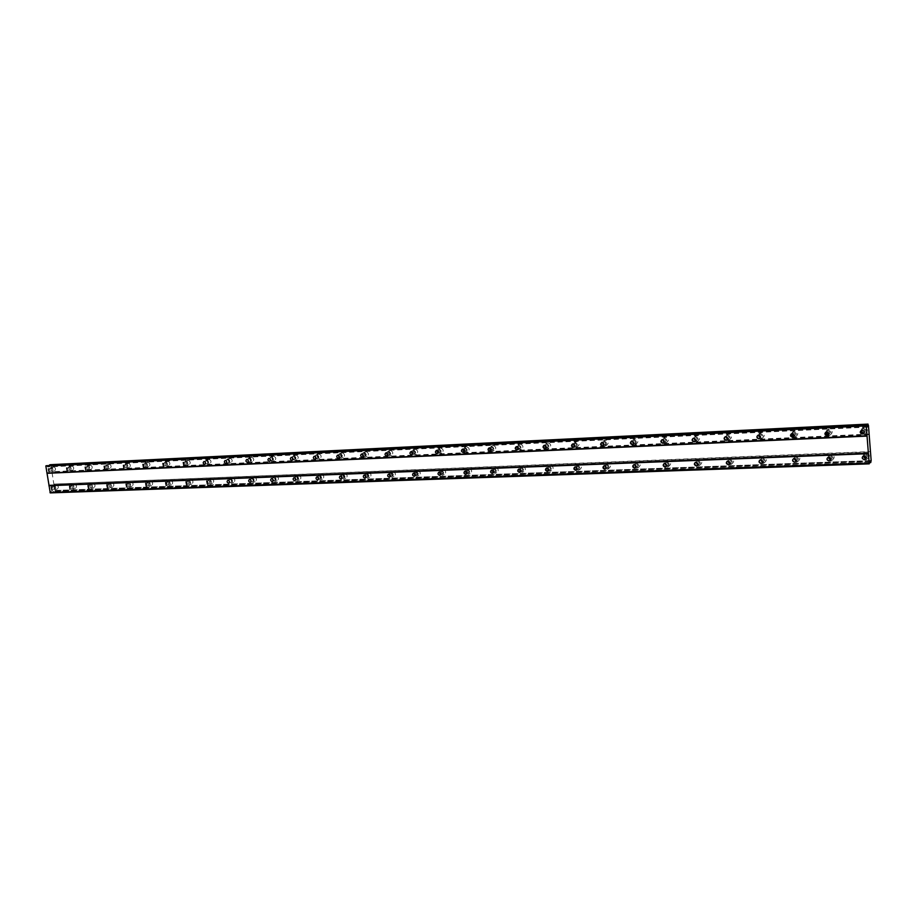 <?xml version="1.0" encoding="UTF-8"?>
<svg xmlns="http://www.w3.org/2000/svg" width="917" height="917" viewBox="0 0 917 917"><rect width="100%" height="100%" fill="white"/><g stroke="black" fill="none" stroke-linecap="round" stroke-linejoin="round"><path stroke-width="0.69" stroke-dasharray="4.58 3.44" d="M863.275 456.425L866.106 452.975C869.946 454.328 870.371 456.253 867.379 458.764L865.831 458.844M865.029 453.846C868.88 455.199 869.305 457.136 866.313 459.646L865.488 459.795C861.625 458.42 861.212 456.483 864.227 453.984L865.029 453.846M56.441 484.852C58.608 486.021 58.883 487.42 57.278 489.036L57.095 489.059C54.94 487.89 54.653 486.491 56.258 484.875L56.441 484.852M53.862 485.552C56.017 486.721 56.304 488.119 54.699 489.735L54.516 489.758C52.349 488.589 52.074 487.191 53.679 485.574L53.862 485.552M74.609 484.142C76.799 485.322 77.085 486.721 75.446 488.36L75.251 488.383C73.062 487.202 72.787 485.804 74.415 484.165L74.609 484.142M72.042 484.841C74.231 486.021 74.518 487.431 72.89 489.07L72.695 489.093C70.494 487.913 70.219 486.503 71.847 484.864L72.042 484.841M93.098 483.419C95.334 484.6 95.609 486.021 93.947 487.672L93.752 487.695C91.528 486.514 91.241 485.093 92.904 483.442L93.098 483.419M90.554 484.119C92.789 485.299 93.064 486.721 91.402 488.383L91.207 488.406C88.972 487.214 88.685 485.792 90.359 484.142L90.554 484.119M111.943 482.674C114.201 483.867 114.487 485.299 112.802 486.973L112.585 486.996C110.327 485.804 110.04 484.371 111.736 482.697L111.943 482.674M109.41 483.374C111.679 484.577 111.966 486.01 110.269 487.684L110.063 487.706C107.793 486.514 107.507 485.082 109.203 483.408L109.41 483.374M131.131 481.918C133.435 483.11 133.722 484.554 131.991 486.251L131.773 486.274C129.48 485.082 129.194 483.637 130.925 481.941L131.131 481.918M128.621 482.629C130.925 483.832 131.223 485.276 129.492 486.973L129.274 486.996C126.97 485.792 126.684 484.348 128.414 482.651L128.621 482.629M150.686 481.15C153.024 482.353 153.311 483.809 151.557 485.529L151.328 485.552C148.99 484.336 148.703 482.881 150.468 481.173L150.686 481.15M148.199 481.861C150.548 483.076 150.835 484.531 149.07 486.251L148.852 486.274C146.502 485.059 146.216 483.603 147.981 481.883L148.199 481.861M170.619 480.359C172.992 481.574 173.279 483.041 171.49 484.784L171.261 484.806C168.877 483.591 168.59 482.124 170.39 480.393L170.619 480.359M168.155 481.081C170.539 482.296 170.826 483.775 169.026 485.506L168.797 485.54C166.413 484.314 166.126 482.846 167.926 481.116L168.155 481.081M190.931 479.557C193.338 480.783 193.636 482.273 191.802 484.016L191.561 484.05C189.143 482.823 188.856 481.345 190.69 479.591L190.931 479.557M188.489 480.29C190.908 481.505 191.206 482.995 189.372 484.761L189.131 484.784C186.713 483.557 186.415 482.067 188.249 480.313L188.489 480.29M211.632 478.743C214.085 479.969 214.383 481.471 212.515 483.248L212.263 483.282C209.81 482.044 209.512 480.542 211.391 478.777L211.632 478.743M209.225 479.476C211.678 480.703 211.976 482.216 210.108 483.993L209.855 484.016C207.402 482.789 207.104 481.276 208.973 479.511L209.225 479.476M232.746 477.917C235.245 479.144 235.543 480.668 233.64 482.457L233.376 482.491C230.878 481.253 230.58 479.74 232.494 477.952L232.746 477.917M230.362 478.651C232.861 479.889 233.17 481.402 231.256 483.202L230.992 483.236C228.493 481.998 228.195 480.474 230.11 478.685L230.362 478.651M254.273 477.069C256.817 478.307 257.115 479.843 255.178 481.654L254.903 481.689C252.358 480.439 252.06 478.915 254.009 477.104L254.273 477.069M251.923 477.803C254.468 479.052 254.766 480.588 252.828 482.411L252.553 482.445C250.009 481.196 249.711 479.66 251.659 477.837L251.923 477.803M276.235 476.198C278.825 477.448 279.123 478.995 277.152 480.84L276.865 480.875C274.275 479.614 273.977 478.078 275.96 476.232L276.235 476.198M273.919 476.943C276.51 478.204 276.808 479.751 274.825 481.597L274.55 481.631C271.959 480.37 271.65 478.823 273.644 476.989L273.919 476.943M298.644 475.315C301.28 476.576 301.578 478.135 299.561 480.004L299.263 480.038C296.638 478.777 296.329 477.218 298.357 475.361L298.644 475.315M296.351 476.072C298.988 477.333 299.297 478.892 297.28 480.76L296.982 480.806C294.346 479.534 294.036 477.975 296.065 476.106L296.351 476.072M321.512 474.421C324.182 475.682 324.492 477.264 322.44 479.144L322.131 479.19C319.448 477.917 319.139 476.347 321.214 474.456L321.512 474.421M319.254 475.178C321.936 476.439 322.245 478.021 320.182 479.912L319.873 479.958C317.19 478.685 316.881 477.104 318.956 475.212L319.254 475.178M344.849 473.504C347.577 474.765 347.887 476.359 345.778 478.273L345.457 478.319C342.74 477.046 342.431 475.453 344.528 473.539L344.849 473.504M342.626 474.261C345.354 475.533 345.675 477.138 343.566 479.052L343.245 479.087C340.516 477.814 340.207 476.221 342.316 474.307L342.626 474.261M368.668 472.564C371.442 473.837 371.763 475.442 369.62 477.379L369.276 477.425C366.502 476.141 366.192 474.536 368.336 472.61L368.668 472.564M366.491 473.332C369.276 474.616 369.585 476.221 367.442 478.17L367.098 478.204C364.324 476.92 364.015 475.315 366.158 473.378L366.491 473.332M392.992 471.602C395.823 472.885 396.144 474.513 393.955 476.473L393.599 476.519C390.78 475.235 390.459 473.608 392.648 471.647L392.992 471.602M390.86 472.381C393.691 473.665 394.012 475.293 391.811 477.264L391.467 477.31C388.636 476.015 388.315 474.387 390.516 472.427L390.86 472.381M417.843 470.627C420.72 471.923 421.041 473.562 418.805 475.545L418.439 475.602C415.561 474.295 415.241 472.656 417.476 470.673L417.843 470.627M415.745 471.407C418.622 472.702 418.954 474.341 416.719 476.336L416.341 476.393C413.464 475.086 413.143 473.447 415.39 471.453L415.745 471.407M443.22 469.63C446.143 470.925 446.476 472.587 444.195 474.593L443.805 474.651C440.882 473.344 440.561 471.693 442.842 469.676L443.22 469.63M441.169 470.41C444.103 471.716 444.436 473.378 442.154 475.396L441.765 475.453C438.83 474.146 438.509 472.484 440.79 470.467L441.169 470.41M469.149 468.61C472.129 469.905 472.461 471.579 470.146 473.63L469.733 473.688C466.753 472.37 466.432 470.696 468.759 468.656L469.149 468.61M467.154 469.401C470.134 470.708 470.467 472.381 468.14 474.433L467.739 474.49C464.747 473.172 464.426 471.498 466.753 469.447L467.154 469.401M495.65 467.567C498.688 468.874 499.031 470.57 496.659 472.645L496.235 472.702C493.197 471.384 492.865 469.687 495.237 467.624L495.65 467.567M493.701 468.358C496.75 469.676 497.083 471.372 494.71 473.447L494.286 473.504C491.237 472.186 490.904 470.49 493.289 468.415L493.701 468.358M522.747 466.489C525.842 467.808 526.186 469.527 523.767 471.625L523.32 471.693C520.226 470.364 519.882 468.656 522.312 466.558L522.747 466.489M520.845 467.292C523.951 468.621 524.295 470.329 521.865 472.438L521.418 472.507C518.323 471.178 517.979 469.458 520.409 467.361L520.845 467.292M550.452 465.4C553.604 466.73 553.948 468.449 551.484 470.593L551.014 470.662C547.85 469.332 547.518 467.601 549.994 465.469L550.452 465.4M548.607 466.214C551.77 467.544 552.114 469.275 549.638 471.418L547.896 471.166C545.902 469.229 545.982 467.601 548.148 466.283L548.607 466.214M576.633 467.464L578.776 464.289C581.997 465.618 582.341 467.361 579.831 469.527L577.091 468.461M576.999 465.102C580.22 466.432 580.576 468.186 578.054 470.364L576.3 470.146C574.214 468.197 574.294 466.547 576.518 465.171L576.999 465.102M605.495 466.111L607.765 463.142C611.043 464.483 611.398 466.249 608.831 468.449L606.263 467.647M605.335 469.08C603.191 467.143 603.26 465.458 605.541 464.036L606.045 463.968C609.335 465.309 609.69 467.074 607.111 469.286L605.369 469.091M635.068 464.816L637.43 461.973C640.765 463.314 641.132 465.102 638.507 467.338L636.066 466.73M635.768 462.81C639.126 464.151 639.481 465.939 636.856 468.174L635.103 468.014C632.845 466.065 632.902 464.357 635.24 462.89L635.768 462.81M665.352 463.543L667.782 460.781C671.198 462.122 671.565 463.933 668.894 466.203L666.567 465.744M665.513 466.891C663.197 464.965 663.232 463.234 665.639 461.698L666.201 461.618C669.616 462.959 669.983 464.77 667.312 467.051L665.536 466.902M696.37 462.283L698.869 459.555C702.342 460.907 702.72 462.73 699.992 465.034L697.791 464.701M697.356 460.403C700.84 461.744 701.218 463.578 698.49 465.893L696.702 465.767C694.272 463.842 694.295 462.076 696.76 460.494L697.356 460.403M728.121 461.022L730.7 458.305C734.242 459.658 734.632 461.503 731.858 463.842L729.772 463.624M729.267 459.153C732.821 460.506 733.21 462.351 730.425 464.701L729.772 464.804C726.218 463.44 725.84 461.595 728.637 459.245L729.267 459.153M760.663 459.761L763.311 457.021C766.933 458.374 767.323 460.231 764.491 462.615L762.531 462.489M761.958 457.87C765.592 459.222 765.982 461.102 763.139 463.486L762.451 463.601C758.829 462.237 758.439 460.357 761.293 457.984L761.958 457.87M794.007 458.546L796.724 455.703C800.415 457.056 800.816 458.947 797.939 461.366L796.059 461.308M795.463 456.563C799.166 457.915 799.567 459.818 796.678 462.237L795.945 462.363C792.242 460.999 791.852 459.096 794.752 456.677L795.463 456.563M828.189 457.468L830.985 454.351C834.745 455.703 835.158 457.617 832.223 460.082L830.298 460.036M829.805 455.222C833.587 456.574 834 458.489 831.054 460.964L830.275 461.091C826.504 459.726 826.091 457.812 829.048 455.348L829.805 455.222M861.304 430.933L864.146 427.494C868.032 428.858 868.433 430.807 865.35 433.328L863.734 433.374M863.069 428.285C866.966 429.66 867.367 431.609 864.273 434.142L863.527 434.257C859.63 432.87 859.229 430.921 862.347 428.399L863.069 428.285M53.633 466.799C55.811 467.968 56.086 469.366 54.458 471.006L54.298 471.017C52.12 469.848 51.845 468.449 53.473 466.822L53.633 466.799M51.043 467.452C53.209 468.633 53.484 470.031 51.868 471.659L51.696 471.682C49.529 470.501 49.254 469.103 50.882 467.475L51.043 467.452M71.801 465.916C74.013 467.097 74.288 468.507 72.638 470.157L72.454 470.18C70.254 469 69.979 467.578 71.641 465.939L71.801 465.916M69.222 466.581C71.434 467.762 71.709 469.172 70.059 470.822L69.887 470.845C67.675 469.653 67.4 468.243 69.062 466.593L69.222 466.581M90.313 465.022C92.548 466.214 92.823 467.636 91.138 469.298L90.966 469.321C88.72 468.128 88.445 466.707 90.141 465.045L90.313 465.022M87.745 465.687C89.992 466.868 90.267 468.3 88.582 469.962L88.41 469.985C86.164 468.793 85.889 467.372 87.574 465.698L87.745 465.687M109.157 464.105C111.438 465.297 111.714 466.742 109.994 468.427L109.811 468.449C107.53 467.246 107.255 465.813 108.974 464.128L109.157 464.105M106.613 464.77C108.894 465.974 109.18 467.406 107.461 469.103L107.266 469.126C104.996 467.922 104.71 466.478 106.441 464.793L106.613 464.77M128.357 463.177C130.672 464.38 130.948 465.836 129.194 467.532L129.01 467.555C126.695 466.352 126.42 464.896 128.174 463.2L128.357 463.177M125.835 463.842C128.151 465.045 128.437 466.501 126.684 468.209L126.489 468.232C124.173 467.028 123.898 465.572 125.652 463.864L125.835 463.842M147.924 462.225C150.273 463.44 150.56 464.908 148.772 466.627L148.565 466.65C146.216 465.435 145.941 463.968 147.729 462.248L147.924 462.225M145.425 462.902C147.786 464.117 148.061 465.584 146.273 467.303L146.078 467.326C143.717 466.111 143.442 464.644 145.23 462.925L145.425 462.902M167.857 461.262C170.253 462.477 170.539 463.956 168.717 465.698L168.499 465.721C166.115 464.506 165.828 463.028 167.662 461.285L167.857 461.262M165.392 461.939C167.777 463.154 168.063 464.644 166.241 466.386L166.034 466.409C163.639 465.183 163.352 463.704 165.186 461.962L165.392 461.939M188.18 460.277C190.61 461.503 190.896 462.993 189.04 464.759L188.822 464.781C186.392 463.555 186.105 462.065 187.974 460.3L188.18 460.277M185.738 460.953C188.168 462.179 188.455 463.681 186.598 465.446L186.38 465.469C183.939 464.243 183.664 462.741 185.521 460.987L185.738 460.953M208.904 459.268C211.369 460.506 211.667 462.008 209.764 463.796L209.535 463.819C207.07 462.581 206.784 461.079 208.686 459.302L208.904 459.268M206.474 459.956C208.95 461.194 209.248 462.707 207.345 464.495L207.116 464.518C204.64 463.28 204.353 461.767 206.256 459.979L206.474 459.956M230.029 458.248C232.54 459.486 232.826 461.01 230.901 462.81L230.66 462.844C228.15 461.595 227.863 460.082 229.8 458.271L230.029 458.248M227.634 458.936C230.156 460.174 230.442 461.709 228.505 463.509L228.276 463.543C225.754 462.294 225.467 460.77 227.405 458.97L227.634 458.936M251.567 457.205C254.135 458.454 254.422 459.99 252.45 461.813L252.209 461.847C249.653 460.598 249.355 459.05 251.338 457.228L251.567 457.205M249.206 457.892C251.774 459.142 252.06 460.689 250.089 462.512L249.848 462.546C247.281 461.297 246.994 459.749 248.965 457.927L249.206 457.892M273.553 456.139C276.155 457.388 276.453 458.947 274.435 460.793L274.183 460.827C271.581 459.566 271.283 458.019 273.3 456.173L273.553 456.139M271.214 456.838C273.828 458.087 274.114 459.646 272.108 461.503L271.845 461.538C269.243 460.265 268.945 458.718 270.974 456.861L271.214 456.838M295.973 455.05C298.621 456.311 298.919 457.881 296.867 459.749L296.604 459.784C293.956 458.523 293.658 456.953 295.721 455.084L295.973 455.05M293.669 455.749C296.329 457.021 296.627 458.592 294.563 460.46L294.3 460.494C291.652 459.234 291.354 457.652 293.417 455.783L293.669 455.749M318.852 453.938C321.558 455.21 321.856 456.792 319.758 458.683L319.471 458.729C316.778 457.445 316.491 455.864 318.589 453.972L318.852 453.938M316.594 454.649C319.288 455.921 319.586 457.503 317.488 459.406L317.213 459.44C314.52 458.168 314.222 456.574 316.319 454.683L316.594 454.649M342.213 452.803C344.952 454.087 345.262 455.68 343.118 457.606L342.832 457.64C340.081 456.357 339.783 454.763 341.926 452.838L342.213 452.803M339.989 453.514C342.729 454.798 343.038 456.402 340.895 458.328L340.597 458.362C337.857 457.079 337.559 455.474 339.703 453.548L339.989 453.514M366.055 451.645C368.852 452.929 369.15 454.545 366.972 456.494L366.662 456.54C363.877 455.245 363.579 453.628 365.768 451.691L366.055 451.645M363.866 452.368C366.662 453.651 366.972 455.279 364.783 457.228L364.485 457.262C361.688 455.967 361.378 454.351 363.568 452.402L363.866 452.368M390.401 450.465C393.244 451.76 393.553 453.388 391.33 455.371L391.009 455.405C388.166 454.11 387.868 452.482 390.103 450.511L390.401 450.465M388.258 451.187C391.101 452.482 391.41 454.121 389.186 456.093L388.865 456.139C386.011 454.843 385.713 453.204 387.948 451.233L388.258 451.187M415.275 449.261C418.175 450.556 418.484 452.207 416.203 454.213L415.871 454.259C412.982 452.952 412.673 451.302 414.954 449.307L415.275 449.261M413.166 449.983C416.066 451.29 416.375 452.941 414.106 454.947L413.773 454.992C410.873 453.686 410.564 452.024 412.845 450.029L413.166 449.983M440.676 448.035C443.633 449.341 443.943 451.004 441.616 453.032L441.272 453.078C438.326 451.76 438.017 450.098 440.343 448.081L440.676 448.035M438.613 448.757C441.57 450.075 441.891 451.737 439.564 453.777L439.209 453.823C436.263 452.505 435.953 450.832 438.28 448.803L438.613 448.757M466.638 446.774C469.642 448.081 469.962 449.766 467.59 451.829L467.223 451.875C464.22 450.556 463.91 448.872 466.283 446.82L466.638 446.774M464.621 447.507C467.636 448.826 467.957 450.511 465.572 452.574L465.217 452.62C462.202 451.302 461.893 449.605 464.266 447.553L464.621 447.507M493.163 445.49C496.235 446.808 496.555 448.505 494.125 450.591L493.747 450.648C490.687 449.319 490.366 447.611 492.796 445.536L493.163 445.49M491.203 446.224C494.274 447.542 494.595 449.25 492.177 451.347L491.787 451.393C488.727 450.064 488.406 448.356 490.836 446.27L491.203 446.224M520.294 444.172C523.412 445.502 523.733 447.221 521.269 449.33L520.867 449.387C517.75 448.058 517.429 446.338 519.905 444.229L520.294 444.172M518.38 444.917C521.509 446.247 521.83 447.966 519.354 450.087L518.953 450.144C515.835 448.803 515.514 447.083 517.99 444.963L518.38 444.917M548.022 442.819C551.209 444.16 551.541 445.891 549.008 448.046L548.595 448.104C545.409 446.762 545.088 445.02 547.621 442.877L548.022 442.819M546.177 443.576C549.363 444.905 549.696 446.648 547.162 448.803L545.386 448.516C543.449 446.545 543.575 444.917 545.764 443.633L546.177 443.576M574.202 444.458L576.392 441.444C579.636 442.785 579.968 444.55 577.389 446.728L574.707 445.651M574.604 442.2C577.848 443.541 578.191 445.307 575.601 447.485L573.824 447.232C571.807 445.238 571.933 443.587 574.168 442.258L574.604 442.2M603.122 442.865L605.415 440.045C608.728 441.386 609.06 443.163 606.435 445.375L603.879 444.55M602.882 445.891C600.818 443.908 600.933 442.235 603.226 440.859L603.684 440.802C606.997 442.143 607.341 443.931 604.704 446.143L602.916 445.903M632.753 441.306L635.114 438.601C638.484 439.954 638.828 441.753 636.146 443.988L633.716 443.358M632.65 444.539C630.506 442.556 630.609 440.859 632.971 439.426L633.452 439.358C636.834 440.722 637.177 442.521 634.484 444.768L632.673 444.55M663.083 439.759L665.513 437.122C668.952 438.486 669.307 440.298 666.567 442.579L664.252 442.086M663.919 437.89C667.37 439.254 667.725 441.077 664.974 443.358L663.151 443.163C660.893 441.169 660.985 439.438 663.415 437.971L663.919 437.89M694.135 438.2L696.645 435.621C700.152 436.973 700.508 438.819 697.711 441.134L695.51 440.756M695.12 436.389C698.639 437.753 698.995 439.598 696.198 441.914L695.648 441.994C692.129 440.63 691.773 438.785 694.593 436.469L695.12 436.389M725.955 436.641L728.522 434.073C732.11 435.437 732.465 437.294 729.611 439.644L727.513 439.381M727.078 434.841C730.677 436.217 731.032 438.074 728.178 440.435L727.594 440.527C724.006 439.151 723.639 437.283 726.516 434.933L727.078 434.841M758.542 435.082L761.19 432.492C764.835 433.856 765.214 435.735 762.302 438.131L760.629 437.925C762.508 436.389 762.268 435.174 759.918 434.291L758.497 435.082M759.826 433.271C763.494 434.635 763.861 436.526 760.938 438.922L760.319 439.014C756.663 437.638 756.296 435.747 759.23 433.363L759.826 433.271M791.933 433.638L794.661 430.864C798.386 432.228 798.764 434.131 795.796 436.572L793.801 436.435M793.388 431.643C797.125 433.019 797.503 434.933 794.523 437.363L793.87 437.478C790.133 436.091 789.755 434.177 792.746 431.747L793.388 431.643M826.171 432.262L828.968 429.202C832.774 430.566 833.163 432.492 830.137 434.967L828.395 434.956M827.787 429.993C831.604 431.368 831.994 433.294 828.957 435.77L828.257 435.884C824.44 434.498 824.062 432.572 827.111 430.096L827.787 429.993M863.94 433.111C865.912 431.483 865.648 430.222 863.149 429.351L861.579 430.233L862.679 429.431M51.581 470.925L51.054 468.22L51.581 470.925M69.772 470.077L69.233 467.349L69.772 470.077M88.284 469.217L87.757 466.466L88.284 469.217M107.151 468.346L106.613 465.561L107.151 468.346M126.374 467.452L125.835 464.644L126.374 467.452M145.963 466.535L145.413 463.704L145.963 466.535M165.92 465.618L165.369 462.753L165.92 465.618M186.266 464.667L185.715 461.778L186.266 464.667M207.001 463.704L207.15 463.681C208.365 462.535 208.182 461.56 206.589 460.77L206.451 460.793C205.225 461.939 205.419 462.902 207.001 463.704M228.161 462.718L228.31 462.707C229.548 461.538 229.365 460.563 227.748 459.761L227.599 459.772C226.35 460.942 226.533 461.916 228.161 462.718M249.733 461.721L249.882 461.698C251.155 460.517 250.971 459.532 249.321 458.729L249.172 458.741C247.899 459.921 248.083 460.907 249.733 461.721M270.435 459.761L271.902 460.678C273.197 459.486 273.002 458.489 271.329 457.675L270.297 459.314M292.97 458.913L294.357 459.635C295.687 458.42 295.492 457.411 293.784 456.597L292.695 458.042M315.952 457.973L317.282 458.569C318.635 457.342 318.44 456.322 316.697 455.497L315.586 456.826M339.393 456.975L340.677 457.48C342.052 456.242 341.858 455.21 340.092 454.385L338.958 455.623M363.327 455.955L364.565 456.368C365.975 455.107 365.78 454.064 363.98 453.239L362.823 454.408M387.776 454.889L388.957 455.233C390.39 453.961 390.195 452.906 388.361 452.07L387.192 453.17M412.742 453.789L413.876 454.075C415.344 452.78 415.137 451.714 413.28 450.877L412.088 451.921M438.246 452.654L439.335 452.883C440.825 451.577 440.618 450.511 438.727 449.662L437.524 450.66M464.3 451.496L465.343 451.68C466.868 450.35 466.661 449.261 464.724 448.424L463.521 449.376M490.939 450.304L491.925 450.442C493.495 449.101 493.277 448 491.306 447.152L490.091 448.058M518.185 449.078L519.114 449.17C520.707 447.817 520.501 446.705 518.483 445.845L517.245 446.728M546.039 447.817L546.91 447.886C548.538 446.499 548.32 445.375 546.28 444.516L545.03 445.364M574.535 446.533L575.349 446.556C576.999 445.158 576.793 444.023 574.695 443.152L573.434 443.988M603.684 445.203L604.441 445.203C606.137 443.782 605.919 442.636 603.787 441.765L602.503 442.579M633.532 443.839L634.209 443.817C635.939 442.372 635.722 441.215 633.544 440.343L632.249 441.134M664.091 442.441L664.687 442.395C666.464 440.928 666.235 439.759 664.023 438.888L662.693 439.667M695.384 440.997L695.9 440.939C697.711 439.449 697.482 438.269 695.212 437.386L693.871 438.166M727.445 439.518L727.869 439.461C729.714 437.936 729.485 436.744 727.17 435.862L725.794 436.641M793.973 436.412L794.202 436.366C796.116 434.796 795.876 433.569 793.469 432.686L792.013 433.5M828.509 434.796L828.624 434.761C830.573 433.168 830.321 431.93 827.868 431.047L826.366 431.884M865.98 458.626C867.86 456.998 867.562 455.76 865.109 454.912L863.47 455.887M54.401 489.013L53.977 486.297L54.401 489.013M72.569 488.337L72.03 485.609L72.569 488.337M91.092 487.638L90.542 484.898L91.092 487.638M109.948 486.938L109.398 484.165L109.948 486.938M129.159 486.216L128.609 483.419L129.159 486.216M148.737 485.483L148.176 482.663L148.737 485.483M168.682 484.738L168.12 481.895L168.682 484.738M189.017 483.981L188.455 481.116L189.017 483.981M209.741 483.213L209.179 480.313L209.741 483.213M230.889 482.422L231.05 482.399C232.276 481.242 232.081 480.267 230.476 479.465L230.305 479.488C229.078 480.646 229.273 481.62 230.889 482.422M252.439 481.62L252.622 481.597C253.871 480.428 253.677 479.442 252.037 478.64L251.866 478.663C250.616 479.832 250.8 480.817 252.439 481.62M273.117 479.843L274.619 480.772C275.891 479.591 275.696 478.594 274.034 477.78L273.014 479.499M295.652 479.224L297.062 479.935C298.357 478.731 298.163 477.723 296.466 476.92L295.389 478.41M318.623 478.491L319.964 479.075C321.294 477.86 321.088 476.84 319.368 476.026L318.245 477.402M342.052 477.723L343.336 478.204C344.7 476.966 344.494 475.946 342.74 475.121L341.594 476.404M365.975 476.909L367.213 477.31C368.588 476.061 368.382 475.029 366.605 474.204L365.436 475.407M390.39 476.072L391.582 476.393C392.992 475.132 392.785 474.089 390.963 473.264L389.782 474.398M415.332 475.201L416.478 475.464C417.911 474.192 417.705 473.126 415.848 472.301L414.656 473.378M440.813 474.307L441.902 474.513C443.37 473.218 443.163 472.152 441.272 471.315L440.057 472.347M466.856 473.378L467.888 473.55C469.389 472.232 469.172 471.143 467.257 470.306L466.019 471.304M493.472 472.438L494.458 472.553C495.982 471.212 495.765 470.123 493.805 469.275L492.567 470.238M520.684 471.453L521.601 471.533C523.16 470.18 522.942 469.08 520.948 468.232L519.687 469.16M548.504 470.455L549.375 470.501C550.968 469.126 550.739 468.002 548.71 467.154L547.426 468.06M576.965 469.424L577.779 469.435C579.395 468.037 579.166 466.913 577.102 466.054L575.807 466.936M606.091 468.358L606.825 468.346C608.487 466.925 608.258 465.79 606.148 464.93L604.83 465.79M635.905 467.269L636.57 467.234C638.255 465.79 638.026 464.644 635.871 463.784L634.53 464.632M666.418 466.145L667.003 466.1C668.734 464.632 668.493 463.463 666.292 462.604L664.928 463.452M697.677 464.988L698.181 464.93C699.935 463.44 699.694 462.26 697.447 461.4L696.049 462.248M729.691 463.796L730.104 463.727C731.892 462.225 731.64 461.033 729.359 460.162L727.926 461.01M762.497 462.569L762.806 462.5C764.629 460.976 764.377 459.772 762.05 458.901L760.583 459.761M796.116 461.297L796.323 461.251C798.191 459.692 797.928 458.477 795.555 457.594L794.03 458.489M830.607 459.99L830.687 459.967C832.59 458.374 832.315 457.147 829.896 456.265L828.315 457.193M869.075 434.589L51.971 472.083L53.839 484.107L870.371 451.6M53.839 484.107L870.497 451.943M54.103 484.348L55.054 490.457L53.839 491.925L52.498 490.687L51.409 490.985L50.263 492.899M46.778 465.549L47.661 466.936L49.564 465.412M50.229 464.701L51.18 465.595L51.971 472.083M869.133 434.096L52.143 471.728M53.839 491.925L869.58 462.649M870.944 462.397L54.435 491.753M871.139 460.712L55.009 490.549M54.481 491.661L870.955 462.271M55.054 490.457L871.15 460.575M868.468 425.419L51.18 465.595M868.055 424.193L50.297 464.759M51.123 465.538L868.388 425.328L51.054 465.538M866.783 425.992L49.048 466.054M866.966 426.829L48.75 466.661M867.035 427.139L47.661 466.936M869.534 463.589L51.008 492.693M869.637 461.205L51.409 490.985M870.084 460.827L52.498 490.687M869.625 461.446L52.945 491.099M869.58 462.581L53.794 491.879M866.313 459.646L867.379 458.764M54.699 489.735L57.278 489.036M72.89 489.07L75.446 488.36M91.402 488.383L93.947 487.672M110.269 487.684L112.802 486.973M129.492 486.973L131.991 486.251M149.07 486.251L151.557 485.529M169.026 485.506L171.49 484.784M189.372 484.761L191.802 484.016M210.108 483.993L212.515 483.248M231.256 483.202L233.64 482.457M252.828 482.411L255.178 481.654M274.825 481.597L277.152 480.84M297.28 480.76L299.561 480.004M320.182 479.912L322.44 479.144M343.566 479.052L345.778 478.273M367.442 478.17L369.62 477.379M391.811 477.264L393.955 476.473M416.719 476.336L418.805 475.545M442.154 475.396L444.195 474.593M468.14 474.433L470.146 473.63M494.71 473.447L496.659 472.645M521.865 472.438L523.767 471.625M549.638 471.418L551.484 470.593M578.054 470.364L579.831 469.527M607.111 469.286L608.831 468.449M636.856 468.174L638.507 467.338M667.312 467.051L668.894 466.203M698.49 465.893L699.992 465.034M730.425 464.701L731.858 463.842M763.139 463.486L764.491 462.615M796.678 462.237L797.939 461.366M831.054 460.964L832.223 460.082M864.273 434.142L865.35 433.328M51.868 471.659L54.458 471.006M70.059 470.822L72.638 470.157M88.582 469.962L91.138 469.298M107.461 469.103L109.994 468.427M126.684 468.209L129.194 467.532M146.273 467.303L148.772 466.627M166.241 466.386L168.717 465.698M186.598 465.446L189.04 464.759M207.345 464.495L209.764 463.796M228.505 463.509L230.901 462.81M250.089 462.512L252.45 461.813M272.108 461.503L274.435 460.793M294.563 460.46L296.867 459.749M317.488 459.406L319.758 458.683M340.895 458.328L343.118 457.606M364.783 457.228L366.972 456.494M389.186 456.093L391.33 455.371M414.106 454.947L416.203 454.213M439.564 453.777L441.616 453.032M465.572 452.574L467.59 451.829M492.177 451.347L494.125 450.591M519.354 450.087L521.269 449.33M547.162 448.803L549.008 448.046M575.601 447.485L577.389 446.728M604.704 446.143L606.435 445.375M634.484 444.768L636.146 443.988M664.974 443.358L666.567 442.579M696.198 441.914L697.711 441.134M728.178 440.435L729.611 439.644M760.938 438.922L762.302 438.131M794.523 437.363L795.796 436.572M828.957 435.77L830.137 434.967M49.163 471.556L51.684 470.914M67.377 470.708L69.875 470.066M85.923 469.859L88.399 469.206M104.825 468.977L107.278 468.335M124.07 468.083L126.5 467.441M143.694 467.177L146.09 466.524M163.685 466.249L166.046 465.595M184.065 465.309L186.403 464.655M204.846 464.346L207.15 463.681M226.052 463.36L228.31 462.707M247.67 462.363L249.882 461.698M269.724 461.331L271.902 460.678M292.225 460.288L294.357 459.635M315.196 459.222L317.282 458.569M338.648 458.133L340.677 457.48M362.593 457.021L364.565 456.368M387.043 455.887L388.957 455.233M412.02 454.717L413.876 454.075M437.547 453.525L439.335 452.883M463.635 452.31L465.343 451.68M490.297 451.061L491.925 450.442M517.566 449.788L519.114 449.17M545.455 448.482L546.91 447.886M573.996 447.141L575.349 446.556M603.191 445.754L604.441 445.203M633.085 444.344L634.209 443.817M663.69 442.888L664.687 442.395M695.04 441.386L695.9 440.939M727.17 439.851L727.869 439.461M52.005 489.678L54.516 489.002M70.219 489.002L72.695 488.314M88.754 488.314L91.219 487.626M107.644 487.603L110.074 486.916M126.89 486.893L129.297 486.205M146.502 486.159L148.875 485.471M166.493 485.414L168.831 484.726M186.862 484.657L189.166 483.97M207.632 483.889L209.901 483.19M228.814 483.099L231.05 482.399M250.421 482.296L252.622 481.597M272.464 481.471L274.619 480.772M294.953 480.634L297.062 479.935M317.912 479.774L319.964 479.075M341.342 478.903L343.336 478.204M365.264 478.009L367.213 477.31M389.702 477.092L391.582 476.393M414.656 476.152L416.478 475.464M440.16 475.201L441.902 474.513M466.226 474.215L467.888 473.55M492.865 473.206L494.458 472.553M520.099 472.186L521.601 471.533M547.965 471.12L549.375 470.501M576.472 470.043L577.779 469.435M605.633 468.931L606.825 468.346M635.492 467.785L636.57 467.234M666.063 466.604L667.003 466.1M697.367 465.389L698.181 464.93M729.439 464.128L730.104 463.727M870.336 461.411L53.048 491.088M864.227 453.984L865.304 453.101M53.679 485.574L56.258 484.875M71.847 484.864L74.415 484.165M90.359 484.142L92.904 483.442M109.203 483.408L111.736 482.697M128.414 482.651L130.925 481.941M147.981 481.883L150.468 481.173M167.926 481.116L170.39 480.393M188.249 480.313L190.69 479.591M208.973 479.511L211.391 478.777M230.11 478.685L232.494 477.952M251.659 477.837L254.009 477.104M273.644 476.989L275.96 476.232M296.065 476.106L298.357 475.361M318.956 475.212L321.214 474.456M342.316 474.307L344.528 473.539M366.158 473.378L368.336 472.61M390.516 472.427L392.648 471.647M415.39 471.453L417.476 470.673M440.79 470.467L442.842 469.676M466.753 469.447L468.759 468.656M493.289 468.415L495.237 467.624M520.409 467.361L522.312 466.558M548.148 466.283L549.994 465.469M576.518 465.171L578.295 464.357M605.541 464.036L607.26 463.223M635.24 462.89L636.891 462.053M665.639 461.698L667.221 460.873M696.76 460.494L698.273 459.646M728.637 459.245L730.07 458.408M761.293 457.984L762.646 457.125M794.752 456.677L796.013 455.818M829.048 455.348L830.229 454.477M862.347 428.399L863.436 427.609M50.882 467.475L53.473 466.822M69.062 466.593L71.641 465.939M87.574 465.698L90.141 465.045M106.441 464.793L108.974 464.128M125.652 463.864L128.174 463.2M145.23 462.925L147.729 462.248M165.186 461.962L167.662 461.285M185.521 460.987L187.974 460.3M206.256 459.979L208.686 459.302M227.405 458.97L229.8 458.271M248.965 457.927L251.338 457.228M270.974 456.861L273.3 456.173M293.417 455.783L295.721 455.084M316.319 454.683L318.589 453.972M339.703 453.548L341.926 452.838M363.568 452.402L365.768 451.691M387.948 451.233L390.103 450.511M412.845 450.029L414.954 449.307M438.28 448.803L440.343 448.081M464.266 447.553L466.283 446.82M490.836 446.27L492.796 445.536M517.99 444.963L519.905 444.229M545.764 443.633L547.621 442.877M574.168 442.258L575.968 441.513M603.226 440.859L604.956 440.103M632.971 439.426L634.633 438.67M663.415 437.971L665.008 437.203M694.593 436.469L696.106 435.701M726.516 434.933L727.96 434.154M759.23 433.363L760.583 432.583M792.746 431.747L794.019 430.967M827.111 430.096L828.292 429.305M48.441 468.874L51.054 468.22M66.643 468.014L69.233 467.349M85.178 467.131L87.757 466.466M104.068 466.237L106.613 465.561M123.302 465.32L125.835 464.644M142.903 464.38L145.413 463.704M162.882 463.44L165.369 462.753M183.251 462.466L185.715 461.778M204.021 461.48L206.451 460.793M225.192 460.472L227.599 459.772M246.788 459.44L249.172 458.741M268.83 458.397L271.168 457.698M291.308 457.331L293.623 456.62M314.256 456.242L316.525 455.52M337.674 455.119L339.909 454.408M361.585 453.984L363.785 453.262M386.011 452.826L388.166 452.104M410.954 451.634L413.063 450.912M436.435 450.43L438.509 449.697M462.477 449.192L464.506 448.447M489.093 447.92L491.065 447.175M516.317 446.636L518.231 445.88M544.148 445.307L546.016 444.55M572.621 443.954L574.42 443.198M601.747 442.567L603.489 441.811M631.561 441.157L633.234 440.389M662.085 439.702L663.69 438.934M693.344 438.223L694.868 437.443M725.358 436.698L726.803 435.919M758.153 435.139L759.528 434.349M791.772 433.546L793.056 432.755M826.24 431.907L827.432 431.116M863.505 455.875L864.593 454.992M51.26 487.007L53.851 486.319M69.451 486.319L72.03 485.609M87.986 485.597L90.542 484.898M106.853 484.875L109.398 484.165M126.088 484.142L128.609 483.419M145.677 483.385L148.176 482.663M165.645 482.617L168.12 481.895M186.002 481.838L188.455 481.116M206.749 481.047L209.179 480.313M227.92 480.233L230.305 479.488M249.504 479.408L251.866 478.663M271.512 478.559L273.851 477.803M293.979 477.7L296.283 476.943M316.904 476.817L319.173 476.061M340.31 475.923L342.534 475.155M364.198 475.006L366.387 474.227M388.59 474.066L390.745 473.287M413.51 473.115L415.619 472.324M438.968 472.14L441.031 471.349M464.988 471.143L466.994 470.341M491.581 470.123L493.541 469.321M518.758 469.08L520.673 468.266M546.555 468.014L548.412 467.2M574.993 466.925L576.782 466.1M604.085 465.802L605.816 464.976M633.865 464.667L635.527 463.83M664.332 463.498L665.925 462.661M695.544 462.306L697.069 461.457M727.513 461.079L728.946 460.219M760.262 459.83L761.614 458.958M793.813 458.546L795.085 457.675M828.223 457.228L829.404 456.345"/><path stroke-width="1.38" d="M861.579 430.233C860.983 431.907 861.602 432.893 863.447 433.191L862.828 433.936C864.823 432.308 864.571 431.047 862.06 430.153L861.59 430.233C859.584 431.861 859.837 433.111 862.347 434.005L862.828 433.936M48.979 471.59L48.441 468.874L48.979 471.59M67.182 470.753L66.643 468.014L67.182 470.753M85.717 469.894L85.178 467.131L85.717 469.894M104.607 469.023L104.183 466.214L104.607 469.023M123.841 468.128L123.428 465.297L123.841 468.128M143.453 467.223L142.903 464.38L143.453 467.223M163.432 466.306L162.882 463.44L163.432 466.306M183.801 465.355L183.251 462.466L183.801 465.355M204.571 464.403L204.72 464.38C205.935 463.234 205.752 462.26 204.159 461.457L204.021 461.48C202.795 462.627 202.978 463.601 204.571 464.403M225.754 463.417L225.903 463.406C227.152 462.237 226.958 461.251 225.341 460.449L225.192 460.472C223.943 461.629 224.138 462.615 225.754 463.417M247.361 462.42L247.51 462.409C248.782 461.228 248.599 460.231 246.948 459.428L246.788 459.44C245.515 460.621 245.71 461.618 247.361 462.42M269.392 461.4L269.552 461.389C270.859 460.196 270.664 459.188 268.99 458.374L268.83 458.397C267.523 459.589 267.718 460.586 269.392 461.4M291.881 460.368L292.053 460.345C293.371 459.13 293.188 458.122 291.48 457.308L291.308 457.331C289.978 458.534 290.173 459.543 291.881 460.368M314.829 459.302L315.001 459.279C316.354 458.064 316.159 457.033 314.428 456.219L314.256 456.242C312.903 457.457 313.087 458.477 314.829 459.302M338.258 458.225L338.442 458.202C339.817 456.964 339.622 455.921 337.857 455.096L337.674 455.119C336.287 456.357 336.482 457.4 338.258 458.225M362.169 457.125L362.364 457.09C363.774 455.841 363.579 454.798 361.779 453.961L361.585 453.984C360.175 455.245 360.37 456.288 362.169 457.125M386.596 455.99L386.802 455.967C388.235 454.694 388.04 453.64 386.206 452.803L386.011 452.826C384.567 454.098 384.762 455.153 386.596 455.99M411.55 454.832L411.756 454.809C413.223 453.514 413.028 452.448 411.16 451.611L410.954 451.634C409.475 452.929 409.681 453.995 411.55 454.832M437.042 453.663L437.26 453.628C438.762 452.322 438.555 451.244 436.652 450.396L436.435 450.43C434.933 451.737 435.139 452.815 437.042 453.663M463.085 452.459L463.326 452.425C464.85 451.095 464.644 450.006 462.707 449.158L462.477 449.192C460.942 450.511 461.148 451.6 463.085 452.459M489.712 451.221L489.965 451.187C491.523 449.846 491.317 448.745 489.334 447.886L489.093 447.92C487.535 449.273 487.741 450.373 489.712 451.221M516.936 449.972L517.199 449.938C518.793 448.562 518.586 447.45 516.569 446.59L516.317 446.636C514.712 447.989 514.93 449.101 516.936 449.972M544.778 448.677L545.053 448.642C546.681 447.255 546.463 446.132 544.411 445.272L544.148 445.307C542.52 446.694 542.726 447.817 544.778 448.677M573.263 447.37L573.549 447.324C575.211 445.914 574.993 444.779 572.896 443.92L572.621 443.954C570.959 445.364 571.165 446.499 573.263 447.37M602.4 446.017L602.698 445.971C604.395 444.55 604.177 443.404 602.045 442.533L601.747 442.567C600.05 444 600.268 445.146 602.4 446.017M632.226 444.642L632.547 444.596C634.277 443.14 634.048 441.983 631.87 441.111L631.561 441.157C629.83 442.602 630.048 443.759 632.226 444.642M662.762 443.232L663.094 443.186C664.859 441.707 664.642 440.538 662.418 439.656L662.085 439.702C660.309 441.169 660.538 442.349 662.762 443.232M694.02 441.788L694.375 441.73C696.186 440.24 695.957 439.048 693.688 438.166L693.344 438.223C691.533 439.713 691.762 440.905 694.02 441.788M726.058 440.309L726.424 440.252C728.27 438.727 728.041 437.524 725.725 436.641L725.358 436.698C723.513 438.211 723.742 439.415 726.058 440.309M758.497 435.082L760.296 437.994L758.153 435.139C756.273 436.687 756.514 437.902 758.863 438.785L759.265 438.727C761.144 437.18 760.904 435.965 758.542 435.082M792.013 433.5C791.405 435.139 792.001 436.114 793.778 436.435L793.973 436.412M792.506 437.237L792.918 437.168C794.844 435.598 794.603 434.371 792.185 433.477L791.772 433.546C789.846 435.117 790.099 436.343 792.506 437.237M826.366 431.884C825.758 433.535 826.355 434.52 828.177 434.83L828.509 434.796M826.985 435.644L827.432 435.575C829.392 433.97 829.14 432.732 826.687 431.838L826.24 431.907C824.28 433.5 824.521 434.75 826.985 435.644M863.47 455.887L865.98 458.626M864.318 459.623L864.846 459.532C866.783 457.915 866.508 456.666 864.02 455.783L863.505 455.875C861.567 457.491 861.831 458.741 864.318 459.623M51.799 489.712L51.26 487.007L51.799 489.712M70.001 489.036L69.577 486.297L70.001 489.036M88.525 488.348L87.986 485.597L88.525 488.348M107.404 487.649L106.853 484.875L107.404 487.649M126.638 486.938L126.088 484.142L126.638 486.938M146.239 486.216L145.677 483.385L146.239 486.216M166.206 485.471L165.645 482.617L166.206 485.471M186.564 484.726L186.002 481.838L186.564 484.726M207.322 483.958L206.749 481.047L207.322 483.958M228.493 483.167L228.654 483.144C229.88 481.987 229.697 481.012 228.081 480.21L227.92 480.233C226.682 481.391 226.877 482.365 228.493 483.167M250.077 482.365L250.249 482.342C251.51 481.173 251.315 480.187 249.676 479.385L249.504 479.408C248.243 480.577 248.438 481.563 250.077 482.365M272.097 481.551L272.28 481.528C273.564 480.348 273.358 479.35 271.696 478.536L271.512 478.559C270.24 479.74 270.435 480.749 272.097 481.551M294.575 480.726L294.758 480.703C296.065 479.499 295.87 478.491 294.162 477.677L293.979 477.7C292.672 478.903 292.878 479.912 294.575 480.726M317.5 479.878L317.695 479.843C319.024 478.628 318.829 477.608 317.099 476.794L316.904 476.817C315.574 478.032 315.769 479.052 317.5 479.878M340.906 479.006L341.113 478.983C342.465 477.746 342.27 476.714 340.505 475.889L340.31 475.923C338.946 477.149 339.152 478.181 340.906 479.006M364.806 478.124L365.023 478.089C366.399 476.84 366.204 475.808 364.416 474.972L364.198 475.006C362.811 476.255 363.017 477.287 364.806 478.124M389.209 477.218L389.438 477.184C390.848 475.923 390.642 474.868 388.819 474.043L388.59 474.066C387.18 475.338 387.387 476.382 389.209 477.218M414.129 476.29L414.369 476.267C415.814 474.983 415.607 473.917 413.75 473.08L413.51 473.115C412.077 474.398 412.283 475.453 414.129 476.29M439.598 475.35L439.851 475.315C441.318 474.02 441.111 472.943 439.22 472.106L438.968 472.14C437.501 473.436 437.707 474.513 439.598 475.35M465.618 474.387L465.882 474.353C467.383 473.034 467.166 471.946 465.24 471.109L464.988 471.143C463.486 472.461 463.693 473.539 465.618 474.387M492.223 473.401L492.498 473.367C494.022 472.026 493.805 470.925 491.844 470.077L491.581 470.123C490.045 471.453 490.263 472.553 492.223 473.401M519.412 472.393L519.698 472.358C521.257 470.994 521.039 469.894 519.045 469.034L518.758 469.08C517.199 470.432 517.417 471.544 519.412 472.393M547.22 471.361L547.529 471.327C549.111 469.94 548.893 468.828 546.853 467.968L546.555 468.014C544.962 469.389 545.179 470.501 547.22 471.361M575.67 470.306L575.979 470.261C577.607 468.862 577.389 467.739 575.303 466.879L574.993 466.925C573.366 468.323 573.595 469.447 575.67 470.306M604.773 469.229L605.105 469.183C606.767 467.762 606.538 466.627 604.418 465.756L604.085 465.802C602.423 467.223 602.652 468.369 604.773 469.229M634.553 468.128L634.908 468.083C636.604 466.638 636.364 465.481 634.209 464.61L633.865 464.667C632.168 466.111 632.398 467.257 634.553 468.128M665.043 467.005L665.421 466.948C667.14 465.481 666.9 464.311 664.699 463.44L664.332 463.498C662.613 464.965 662.842 466.134 665.043 467.005M696.267 465.847L696.656 465.79C698.422 464.3 698.181 463.119 695.934 462.248L695.544 462.306C693.779 463.784 694.02 464.965 696.267 465.847M729.68 463.796L727.513 461.079C725.714 462.592 725.955 463.784 728.247 464.655L728.66 464.598C730.459 463.085 730.207 461.893 727.915 461.01M760.583 459.761L762.497 462.569M761.007 463.452L761.454 463.383C763.276 461.836 763.024 460.632 760.686 459.761L760.262 459.83C758.416 461.366 758.668 462.569 761.007 463.452M794.03 458.489L796.116 461.297M794.592 462.202L795.062 462.134C796.919 460.563 796.667 459.348 794.282 458.466L793.813 458.546C791.944 460.105 792.208 461.32 794.592 462.202M828.315 457.193L830.607 459.99M829.014 460.93L829.518 460.85C831.41 459.257 831.146 458.019 828.716 457.147L828.223 457.228C826.32 458.809 826.584 460.047 829.014 460.93M868.41 425.328L867.78 424.284L867.035 427.139L866.599 425.144L866.233 425.866L869.224 463.853L869.637 461.205L870.084 460.827L870.703 462.604L871.15 460.575L868.445 425.328M869.224 463.853L50.263 492.899L45.85 466.1L866.599 425.144M49.564 465.412L50.229 464.701L868.032 424.101M869.58 462.649L870.703 462.604M865.384 458.729L863.275 456.425M577.091 468.461L576.633 467.464M606.263 467.647L605.495 466.111M636.066 466.73L635.068 464.816M666.567 465.744L665.352 463.543M697.791 464.701L696.37 462.283M729.772 463.624L728.121 461.022M762.531 462.489L760.663 459.761M796.059 461.308L794.007 458.546M830.298 460.036L828.189 457.468M863.172 433.191L861.304 430.933M574.707 445.651L574.202 444.458M603.879 444.55L603.122 442.865M633.716 443.358L632.753 441.306M664.252 442.086L663.083 439.759M695.51 440.756L694.135 438.2M727.513 439.381L725.955 436.641M793.801 436.435L791.933 433.638M828.062 434.841L826.171 432.262M867.78 424.284L49.621 464.85M867.585 425.958L866.783 425.992M49.587 464.908L867.769 424.365M866.29 425.373L46.022 465.744M45.85 466.1L866.233 425.866M866.989 435.735L46.939 473.057M47.203 473.298L867.104 436.091M868.41 453.193L49.082 485.368M48.91 485.723L868.353 453.697M869.11 463.509L49.999 492.658M870.29 461.423L869.625 461.446M870.68 462.546L869.58 462.581M292.695 458.042L292.97 458.913M315.586 456.826L315.952 457.973M338.958 455.623L339.393 456.975M362.823 454.408L363.327 455.955M387.192 453.17L387.776 454.889M412.088 451.921L412.742 453.789M437.524 450.66L438.246 452.654M463.521 449.376L464.3 451.496M490.091 448.058L490.939 450.304M517.245 446.728L518.185 449.078M545.03 445.364L546.039 447.817M573.434 443.988L574.535 446.533M602.503 442.579L603.684 445.203M632.249 441.134L633.532 443.839M662.693 439.667L664.091 442.441M693.871 438.166L695.384 440.997M725.794 436.641L727.445 439.518M295.389 478.41L295.652 479.224M318.245 477.402L318.623 478.491M341.594 476.404L342.052 477.723M365.436 475.407L365.975 476.909M389.782 474.398L390.39 476.072M414.656 473.378L415.332 475.201M440.057 472.347L440.813 474.307M466.019 471.304L466.856 473.378M492.567 470.238L493.472 472.438M519.687 469.16L520.684 471.453M547.426 468.06L548.504 470.455M575.807 466.936L576.965 469.424M604.83 465.79L606.091 468.358M634.53 464.632L635.905 467.269M664.928 463.452L666.418 466.145M696.049 462.248L697.677 464.988M663.094 443.186L663.69 442.888M694.375 441.73L695.04 441.386M726.424 440.252L727.17 439.851M759.265 438.727L760.09 438.246M792.918 437.168L793.835 436.595M827.432 435.575L828.452 434.876M864.846 459.532L865.935 458.638M634.908 468.083L635.492 467.785M665.421 466.948L666.063 466.604M696.656 465.79L697.367 465.389M728.66 464.598L729.439 464.128M761.454 463.383L762.314 462.821M795.062 462.134L796.013 461.469M829.518 460.85L830.561 460.059"/></g></svg>
